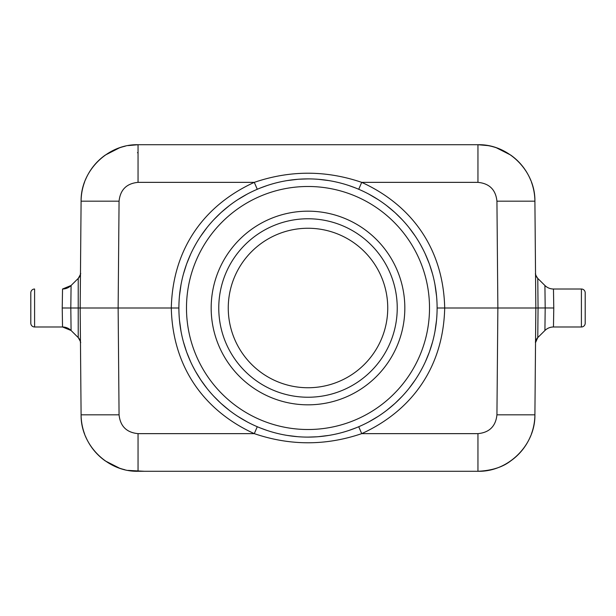 <?xml version="1.0" encoding="UTF-8"?>
<svg xmlns="http://www.w3.org/2000/svg" width="616" height="616" viewBox="0 0 616 616"><rect width="100%" height="100%" fill="white"/><g stroke="black" fill="none" stroke-linecap="round" stroke-linejoin="round"><path stroke-width="0.92" d="M535.527 273.088L535.835 308L534.904 414.822A56.957 56.957 0 0 1 531.354 434.126A56.957 56.957 0 0 0 534.904 414.822C535.412 445.083 508.2 472.048 477.947 471.278L138.053 471.278C107.8 472.048 80.588 445.083 81.096 414.822L80.18 310.11M80.427 338.284L80.242 316.971M80.203 312.351L80.226 300.724M80.342 328.744L80.365 331.316M80.45 275.645L80.442 276.114M80.427 277.624L80.419 278.74M80.388 281.989L80.38 283.375M80.319 290.529L80.288 294.055M80.203 303.642L80.196 304.135M80.45 273.596L80.473 273.042A11.388 11.388 -179.5 0 1 80.465 273.35A7.592 7.592 0.5 0 1 78.224 278.417L71.086 285.493L70.809 307.954L71.086 330.507L78.224 337.583L78.224 278.417C80.365 274.805 81.112 273.08 80.465 273.25L80.45 275.76M84.723 181.658A56.957 56.957 0 0 0 81.096 201.178L80.165 308L62.224 307.992L62.532 326.988L34.596 326.988L34.596 289.012A3.796 3.796 0 0 0 30.8 292.808A3.796 3.796 0 0 1 34.596 289.012L34.596 326.988A3.796 3.796 0 0 1 30.8 323.192L30.8 292.808L30.8 323.192A3.796 3.796 0 0 0 34.596 326.988M80.28 294.402L80.465 273.219M125.241 146.177A56.957 56.957 0 0 0 119.527 147.817L105.305 155.07A56.957 56.957 0 0 0 98.298 160.892M97.967 161.207A56.957 56.957 0 0 0 85.393 179.972M128.12 145.592L138.053 144.721C107.8 143.951 80.588 170.917 81.096 201.178C80.588 170.917 107.8 143.951 138.053 144.721L148.518 144.721M257.272 189.274L254.285 182.359L138.053 182.359C126.603 183.46 120.274 189.736 119.065 201.178L118.133 308L178.894 308A129.106 129.106 0 0 0 308 437.106A129.106 129.106 0 0 0 437.106 308L444.698 308C443.366 248.949 411.95 205.29 361.715 182.359C325.887 170.17 290.082 170.17 254.285 182.359C203.919 205.359 172.642 249.049 171.302 308C172.611 366.974 204.042 410.733 254.285 433.641C290.113 445.822 325.918 445.822 361.715 433.641C412.065 410.649 443.358 366.967 444.698 308L535.835 308L534.904 201.178C535.412 170.917 508.2 143.951 477.947 144.721L487.934 145.599M496.411 147.794L510.664 155.047M250.943 144.721L241.549 144.721M510.656 460.953L510.695 460.93C502.671 467.182 491.753 470.632 477.947 471.278C508.2 472.048 535.412 445.083 534.904 414.822L496.935 414.822L497.867 308L496.935 201.178C495.734 189.736 489.404 183.46 477.947 182.359L477.947 144.721L138.053 144.721L138.053 182.359M374.413 144.721L365.057 144.721M353.553 144.721L262.447 144.721M355.363 187.895L349.026 185.585M339 182.667L337.414 182.29M328.759 180.573L318.403 179.31M307.992 178.894L299.106 179.202M297.582 179.318L287.225 180.573M278.755 182.251L276.977 182.675M266.959 185.593L259.937 188.173M436.544 295.919L434.973 284.615M432.54 273.966L429.521 264.387M429.329 263.871L425.379 254.231M423.323 249.957L420.666 244.952M415.199 236.044L409.024 227.604M402.194 219.704L395.464 213.036M394.771 212.405L386.763 205.706M378.124 199.599L368.807 194.109M247.162 194.125L237.83 199.63M229.183 205.744L221.175 212.451M220.682 212.905L213.76 219.75M206.938 227.658L200.77 236.097M195.303 245.006L193.193 248.941M190.598 254.285L186.648 263.925M186.44 264.51L183.445 274.012M181.019 284.646L179.456 295.942M437.106 308A129.106 129.106 0 0 0 308 178.894A129.106 129.106 0 0 0 178.894 308A129.106 129.106 0 0 1 308 178.894A129.106 129.106 0 0 1 437.106 308M211.173 308A96.828 96.828 0 0 1 308 211.173A96.828 96.828 0 0 1 404.827 308A96.828 96.828 0 0 1 308 404.827A96.828 96.828 0 0 1 211.173 308M179.456 320.058L181.027 331.362M183.453 342.003L186.479 351.605M186.656 352.098L190.614 361.746M192.592 365.873L195.326 371.032M200.793 379.941L206.968 388.38M213.798 396.288L220.505 402.941M221.221 403.596L229.229 410.295M237.868 416.401L247.193 421.891M259.913 427.82L266.959 430.407M276.984 433.325L278.671 433.733M287.233 435.427L297.597 436.69M308.008 437.106L316.824 436.806M318.418 436.682L328.782 435.42M337.206 433.764L339.039 433.317M349.056 430.407L356.541 427.635M368.83 421.875L378.17 416.377M386.81 410.264L394.817 403.557M395.318 403.095L402.233 396.25M409.055 388.35L415.23 379.91M420.69 371.001L422.853 366.974M425.402 361.715L429.352 352.082M429.552 351.513L432.548 341.995M434.973 331.362L436.544 320.066M144.352 471.278L128.082 470.401A56.957 56.957 0 0 1 127.966 470.385A56.957 56.957 0 0 0 128.097 470.408M119.573 468.198L105.344 460.953M365.065 471.278L374.389 471.278M353.553 471.286L262.447 471.286M241.611 471.278L250.935 471.278M257.272 426.726L254.285 433.641L138.053 433.641L138.053 471.278C107.8 472.048 80.588 445.083 81.096 414.822A56.957 56.957 0 0 0 84.7 434.257A56.957 56.957 0 0 1 81.096 414.822L119.065 414.822L118.133 308L80.165 308L80.203 312.389M85.47 436.213A56.957 56.957 0 0 0 90.729 446.023A56.957 56.957 0 0 1 85.47 436.213M90.96 446.361A56.957 56.957 0 0 0 97.859 454.677A56.957 56.957 0 0 1 90.96 446.361M98.129 454.947A56.957 56.957 0 0 0 105.305 460.93A56.957 56.957 0 0 1 98.129 454.947M119.527 468.183A56.957 56.957 0 0 0 124.863 469.731A56.957 56.957 0 0 1 119.527 468.183M491.214 469.715A56.957 56.957 0 0 0 496.473 468.183A56.957 56.957 0 0 1 491.214 469.715M510.695 460.93A56.957 56.957 0 0 0 530.653 435.928A56.957 56.957 0 0 1 510.695 460.93M535.635 331.385L535.635 330.877M535.527 273.027A11.388 11.388 -0.5 0 0 535.535 273.35A7.592 7.592 -0.5 0 0 537.776 278.417L538.061 307.977L535.835 308L535.781 313.829M535.72 321.537L535.535 342.696M535.527 342.912L535.527 342.912A7.592 7.592 -179.5 0 1 537.776 337.583L535.543 342.573M537.776 337.583L544.914 330.507C547.308 328.213 550.157 327.034 553.468 326.988A12.151 12.151 86.6 0 0 544.914 330.507L545.191 307.954L538.061 307.977L537.776 337.583C535.843 340.455 535.096 342.134 535.535 342.627M544.914 330.507C547.308 328.213 550.157 327.034 553.468 326.988L553.776 307.992L545.191 307.954L544.914 285.493L537.776 278.417C535.843 275.545 535.096 273.866 535.543 273.373M553.468 326.988L581.404 326.988A3.796 3.796 0 0 0 585.2 323.192L585.2 292.808A3.796 3.796 0 0 0 581.404 289.012L553.468 289.012A12.151 12.151 92.7 0 1 544.914 285.493L537.776 278.417M553.776 307.992L553.468 289.012C550.157 288.966 547.308 287.788 544.914 285.493M496.935 201.178L534.904 201.178A56.957 56.957 0 0 0 531.446 182.128A56.957 56.957 0 0 1 534.904 201.178L534.904 201.178C535.412 170.917 508.2 143.951 477.947 144.721M530.792 180.419A56.957 56.957 0 0 0 525.51 170.339A56.957 56.957 0 0 1 530.792 180.419M525.194 169.862A56.957 56.957 0 0 0 518.387 161.569A56.957 56.957 0 0 1 525.194 169.862M518.064 161.238A56.957 56.957 0 0 0 510.695 155.07A56.957 56.957 0 0 1 518.064 161.238M496.473 147.817A56.957 56.957 0 0 0 487.903 145.592A56.957 56.957 0 0 1 496.473 147.817M218.765 308A89.235 89.235 0 0 1 308 218.765A89.235 89.235 0 0 1 397.235 308A89.235 89.235 0 0 1 308 397.235A89.235 89.235 0 0 1 218.765 308M228.259 308A79.741 79.741 0 0 1 308 228.259A79.741 79.741 0 0 1 387.741 308A79.741 79.741 0 0 1 308 387.741A79.741 79.741 0 0 1 228.259 308M137.476 152.691L138.053 152.691M80.45 340.586L80.465 342.765A7.592 7.592 179.5 0 0 78.224 337.583L71.086 330.507L78.224 337.583C80.365 341.195 81.112 342.92 80.465 342.75A7.592 7.592 179.5 0 0 78.224 337.583C80.026 340.255 80.765 341.872 80.45 342.442M78.224 278.417L71.086 285.493C68.692 287.788 65.843 288.966 62.532 289.012L71.086 285.493C68.692 287.788 65.843 288.966 62.532 289.012L62.224 307.992M62.532 326.988L71.086 330.507C68.692 328.213 65.843 327.034 62.532 326.988C65.843 327.034 68.692 328.213 71.086 330.507M80.211 313.182L80.303 324.309M80.365 331.354L80.419 337.198M80.411 279.425L80.365 285.454M80.319 290.475L80.273 295.88M80.226 300.893L80.196 304.697M581.404 326.988A3.796 3.796 0 0 0 585.2 323.192L585.2 292.808A3.796 3.796 0 0 0 581.404 289.012L581.404 326.988L581.404 289.012M535.558 342.288L535.527 342.958A11.388 11.388 -179.5 0 1 535.535 342.65M535.581 337.221L535.635 331.293M535.697 324.339L535.789 313.174M535.805 304.712L535.774 300.839M535.727 295.934L535.681 290.398M535.643 285.57L535.589 279.348M535.558 275.783L535.535 273.235M477.947 182.359L361.715 182.359L358.728 189.274M429.514 308A121.514 121.514 0 0 0 308 186.486A121.514 121.514 0 0 0 186.486 308A121.514 121.514 0 0 0 308 429.514A121.514 121.514 0 0 0 429.514 308M496.935 414.822C495.726 426.264 489.404 432.54 477.947 433.641L361.715 433.641L358.728 426.726M138.053 433.641C126.596 432.54 120.274 426.264 119.065 414.822M477.947 471.278L477.947 433.641M119.065 201.178L81.096 201.178M80.373 331.477L80.365 331.092M367.914 193.64L370.655 195.11M386.163 205.244L388.434 207.007M393.1 210.911L393.485 211.25M414.483 234.989L414.861 235.551M425.225 253.9L429.19 263.486M434.965 284.6L436.575 296.311M247.878 422.253L245.846 421.159M222.907 405.097L222.291 404.558M201.032 380.295L195.449 371.248M180.958 331.015L179.495 320.466M535.774 314.784L535.774 315.538M535.658 328.012L535.65 329.599M535.627 332.178L535.612 333.295M535.573 337.637L535.573 338.276M80.242 316.786L80.296 323.13M80.319 326.095L80.427 337.891M80.45 340.894L80.326 326.38M80.273 320.674L80.211 313.69M80.373 284.192L80.411 279.51M80.45 275.475L80.457 274.636"/></g></svg>
